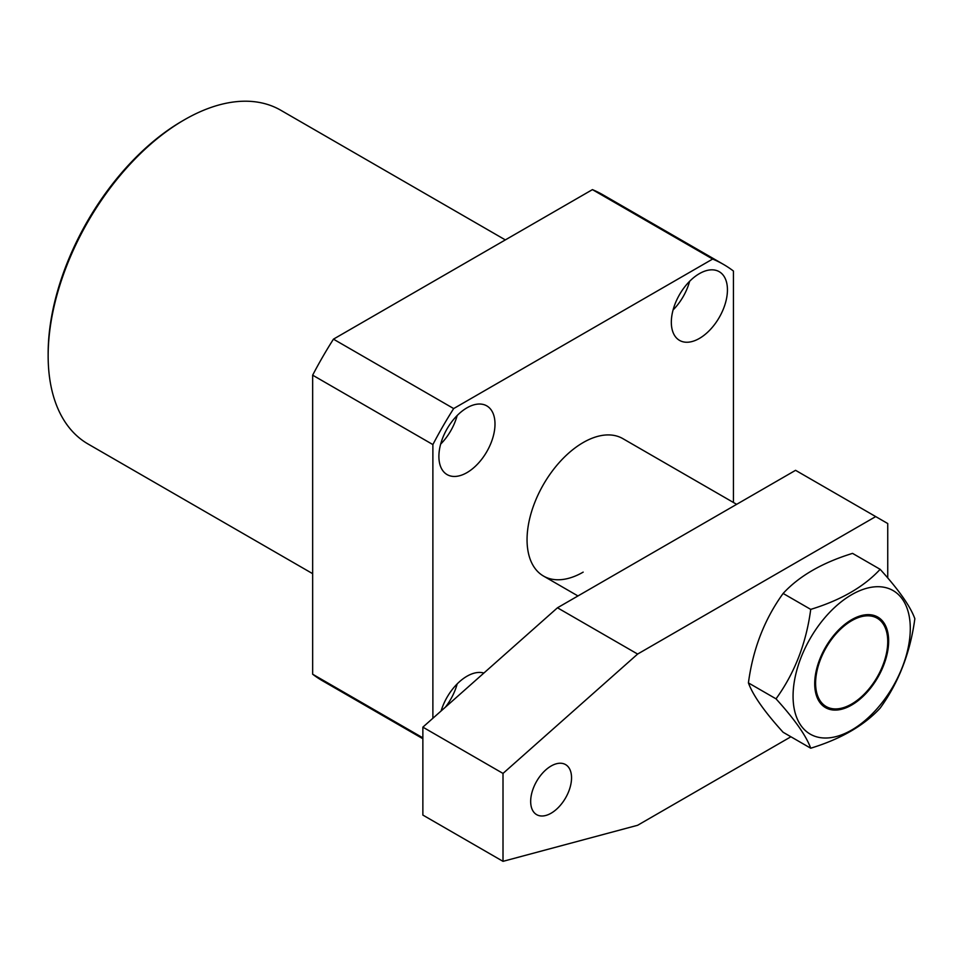 <?xml version="1.0" encoding="UTF-8"?>
<svg xmlns="http://www.w3.org/2000/svg" width="963" height="963" viewBox="0 0 963 963"><rect width="100%" height="100%" fill="white"/><g stroke="black" fill="none" stroke-linecap="round" stroke-linejoin="round"><path stroke-width="1.44" d="M736.647 504.335L622.832 438.622A79.351 45.815 120 0 0 583.169 442.559A79.351 45.815 120 0 0 531.323 512.472A79.351 45.815 120 0 0 543.493 576.055A79.351 45.815 120 0 0 583.169 572.13M483.883 673.041A39.676 22.907 120 0 0 466.947 676.243A39.676 22.907 120 0 0 441.09 710.983M445.351 707.203A39.676 22.907 120 0 0 457.172 683.923M466.947 472.628A39.676 22.907 120 0 0 492.863 437.671A39.676 22.907 120 0 0 486.784 405.88A39.676 22.907 120 0 0 466.947 407.843A39.676 22.907 120 0 0 441.03 442.811A39.676 22.907 120 0 0 447.109 474.603A39.676 22.907 120 0 0 466.947 472.628M440.645 444.136A39.676 22.907 120 0 0 457.172 415.51M699.379 338.434A39.676 22.907 120 0 0 725.308 303.477A39.676 22.907 120 0 0 719.217 271.686A39.676 22.907 120 0 0 699.379 273.648A39.676 22.907 120 0 0 673.462 308.605A39.676 22.907 120 0 0 679.553 340.396A39.676 22.907 120 0 0 699.379 338.434M673.089 309.942A39.676 22.907 120 0 0 689.616 281.316M48.15 355.792L48.15 353.469A189.867 109.613 -60 0 1 182.404 120.941L184.402 119.785A192.696 111.251 120 0 0 48.15 355.792A192.696 111.251 120 0 0 88.054 444.003L312.65 573.671M422.865 738.729L322.665 680.889A280.546 161.977 -60 0 1 312.65 674.22L312.65 375.173A280.546 161.977 -60 0 1 333.451 339.157L592.426 189.627A280.546 161.977 -60 0 1 603.211 194.971L723.442 264.38A280.546 161.977 -60 0 1 733.445 271.048L733.445 502.481M312.65 375.173L432.881 444.581L432.881 718.266M422.865 737.839L312.65 674.22M592.426 189.627L712.656 259.047L453.669 408.565L333.451 339.157M712.656 259.047A280.546 161.977 -60 0 1 723.442 264.38M453.669 408.565A280.546 161.977 120 0 0 432.881 444.581M505.346 239.907L280.763 110.239A192.696 111.251 120 0 0 184.402 119.785L182.404 120.941M851.677 620.714A51.003 29.456 120 0 0 815.601 683.188A51.003 29.456 120 0 0 851.677 704.013L851.677 704.013A51.003 29.456 120 0 0 887.742 641.539A51.003 29.456 120 0 0 851.677 620.714M551.101 813.217A28.902 16.684 120 0 0 569.988 787.746A28.902 16.684 120 0 0 565.558 764.586A28.902 16.684 120 0 0 551.101 766.018A28.902 16.684 120 0 0 532.226 791.49A28.902 16.684 120 0 0 536.656 814.65A28.902 16.684 120 0 0 551.101 813.217M887.742 577.944L887.742 523.535L875.716 516.589L637.626 654.058L503.011 773.421L503.011 861.343L637.626 825.279L790.912 736.779M875.716 516.589L795.57 470.317L557.469 607.785L422.865 727.149L422.865 815.071L503.011 861.343M637.626 654.058L557.469 607.785M503.011 773.421L422.865 727.149M888.644 641.021A52.279 30.178 -60 0 1 858.382 700.462A52.279 30.178 -60 0 1 817.142 697.537A52.279 30.178 -60 0 1 814.71 683.706A52.279 30.178 -60 0 1 864.858 614.876A52.279 30.178 -60 0 1 888.644 641.021M748.42 682.899C752.91 649.086 764.478 619.269 783.124 593.449C799.146 576.055 822.282 562.705 852.544 553.376L880.146 569.314C863.992 586.78 840.855 600.142 810.726 609.386C806.248 643.2 794.68 673.017 776.022 698.837L748.42 682.899C752.97 695.334 764.538 711.789 783.124 732.277L810.726 748.215C840.855 738.97 863.992 725.608 880.146 708.142C898.732 682.466 910.3 652.649 914.85 618.691C910.36 606.341 898.792 589.886 880.146 569.314M910.288 628.526A82.89 47.861 120 0 0 851.677 594.689A82.89 47.861 120 0 0 793.067 696.201A82.89 47.861 120 0 0 851.677 730.038A82.89 47.861 120 0 0 910.288 628.526M810.726 609.386L783.124 593.449M776.022 698.837C794.619 719.325 806.187 735.78 810.726 748.215M577.956 595.953L543.493 576.055M887.742 641.539L887.742 640.877"/></g></svg>
